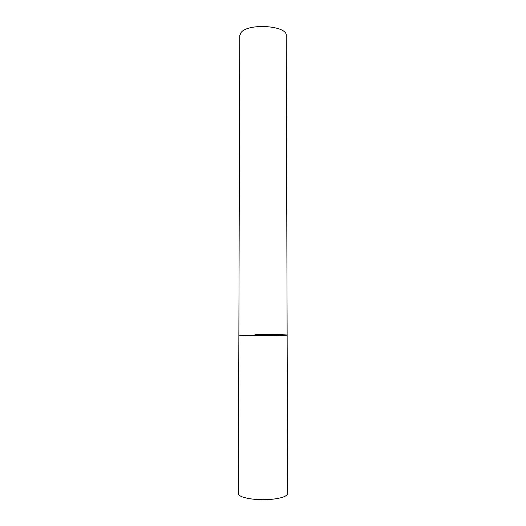 <?xml version="1.0" encoding="UTF-8"?>
<svg xmlns="http://www.w3.org/2000/svg" width="526" height="526" viewBox="0 0 526 526"><rect width="100%" height="100%" fill="white"/><g stroke="black" fill="none" stroke-linecap="round" stroke-linejoin="round"><path stroke-width="0.79" d="M271.574 335.621C256.34 335.772 238.173 335.457 238.87 335.075L240.086 335.259C247.003 335.871 288.767 335.7 287.13 335.075L271.574 335.621M271.751 499.305C256.201 500.943 237.68 497.583 238.396 493.533L239.757 35.683L240.941 32.737C247.628 22.789 287.768 25.531 286.243 35.683L287.604 493.533C287.143 496.242 281.857 498.168 271.751 499.305M254.965 334.529C269.641 334.391 287.505 334.681 287.13 335.075"/></g></svg>
